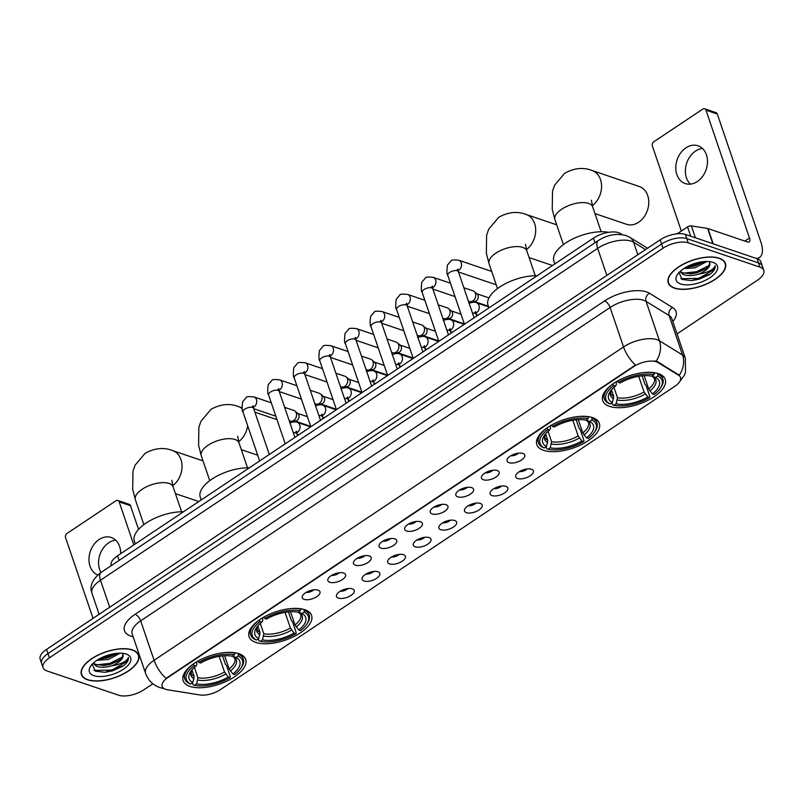 <?xml version="1.0" encoding="UTF-8"?>
<svg xmlns="http://www.w3.org/2000/svg" width="804" height="804" viewBox="0 0 804 804"><rect width="100%" height="100%" fill="white"/><g stroke="black" fill="none" stroke-linecap="round" stroke-linejoin="round"><path stroke-width="1.21" d="M255.833 642.416A33.014 14.934 161.2 0 0 293.189 636.909A33.014 14.934 161.2 0 0 311.58 615.422A33.014 14.934 161.2 0 0 304.806 609.723A33.014 14.934 161.2 0 0 267.451 615.221A33.014 14.934 161.2 0 0 249.059 636.708A33.014 14.934 161.2 0 0 255.833 642.416M543.594 450.33A33.014 14.934 161.2 0 0 580.95 444.833A33.014 14.934 161.2 0 0 599.342 423.346A33.014 14.934 161.2 0 0 592.578 417.638A33.014 14.934 161.2 0 0 555.222 423.135A33.014 14.934 161.2 0 0 536.831 444.622A33.014 14.934 161.2 0 0 543.594 450.33M609.482 406.352A33.014 14.934 161.2 0 0 646.838 400.854A33.014 14.934 161.2 0 0 665.23 379.367A33.014 14.934 161.2 0 0 658.466 373.659A33.014 14.934 161.2 0 0 621.11 379.156A33.014 14.934 161.2 0 0 602.719 400.643A33.014 14.934 161.2 0 0 609.482 406.352M189.945 686.395A33.014 14.934 161.2 0 0 227.301 680.887A33.014 14.934 161.2 0 0 245.682 659.401A33.014 14.934 161.2 0 0 238.919 653.702A33.014 14.934 161.2 0 0 201.563 659.2A33.014 14.934 161.2 0 0 183.171 680.686A33.014 14.934 161.2 0 0 189.945 686.395M352.303 588.85A9.346 4.231 -18.8 0 1 353.378 589.392A9.346 4.231 -18.8 0 1 350.232 595.895A9.346 4.231 -18.8 0 1 338.444 598.106A9.346 4.231 -18.8 0 1 336.534 595.131A9.346 4.231 -18.8 0 1 343.037 589.834A9.346 4.231 -18.8 0 1 352.303 588.85M340.303 591.181A5.608 2.533 161.2 0 0 347.991 588.558M377.9 571.765A9.346 4.231 -18.8 0 1 378.986 572.307A9.346 4.231 -18.8 0 1 375.83 578.81A9.346 4.231 -18.8 0 1 364.041 581.011A9.346 4.231 -18.8 0 1 362.132 578.036A9.346 4.231 -18.8 0 1 368.634 572.749A9.346 4.231 -18.8 0 1 377.9 571.765M365.9 574.096A5.608 2.533 161.2 0 0 373.589 571.473M403.497 554.68A9.346 4.231 -18.8 0 1 404.583 555.212A9.346 4.231 -18.8 0 1 401.427 561.725A9.346 4.231 -18.8 0 1 389.638 563.926A9.346 4.231 -18.8 0 1 387.729 560.951A9.346 4.231 -18.8 0 1 394.231 555.664A9.346 4.231 -18.8 0 1 403.497 554.68M391.498 557.011A5.608 2.533 161.2 0 0 399.186 554.388M429.095 537.595A9.346 4.231 -18.8 0 1 430.18 538.127A9.346 4.231 -18.8 0 1 427.024 544.64A9.346 4.231 -18.8 0 1 415.236 546.841A9.346 4.231 -18.8 0 1 413.326 543.866A9.346 4.231 -18.8 0 1 419.829 538.569A9.346 4.231 -18.8 0 1 429.095 537.595M417.095 539.926A5.608 2.533 161.2 0 0 424.783 537.303M454.692 520.5A9.346 4.231 -18.8 0 1 455.778 521.042A9.346 4.231 -18.8 0 1 452.622 527.555A9.346 4.231 -18.8 0 1 440.833 529.756A9.346 4.231 -18.8 0 1 438.924 526.781A9.346 4.231 -18.8 0 1 445.426 521.484A9.346 4.231 -18.8 0 1 454.692 520.5M442.692 522.831A5.608 2.533 161.2 0 0 450.381 520.218M480.289 503.415A9.346 4.231 -18.8 0 1 481.375 503.957A9.346 4.231 -18.8 0 1 478.219 510.47A9.346 4.231 -18.8 0 1 466.431 512.671A9.346 4.231 -18.8 0 1 464.521 509.696A9.346 4.231 -18.8 0 1 471.023 504.399A9.346 4.231 -18.8 0 1 480.289 503.415M468.29 505.746A5.608 2.533 161.2 0 0 475.978 503.133M505.887 486.33A9.346 4.231 -18.8 0 1 506.972 486.872A9.346 4.231 -18.8 0 1 503.817 493.385A9.346 4.231 -18.8 0 1 492.028 495.586A9.346 4.231 -18.8 0 1 490.118 492.611A9.346 4.231 -18.8 0 1 496.621 487.314A9.346 4.231 -18.8 0 1 505.887 486.33M493.887 488.661A5.608 2.533 161.2 0 0 501.575 486.048M531.484 469.245A9.346 4.231 -18.8 0 1 532.57 469.787A9.346 4.231 -18.8 0 1 529.414 476.3A9.346 4.231 -18.8 0 1 517.625 478.501A9.346 4.231 -18.8 0 1 515.716 475.526A9.346 4.231 -18.8 0 1 522.218 470.229A9.346 4.231 -18.8 0 1 531.484 469.245M519.484 471.576A5.608 2.533 161.2 0 0 527.173 468.963M318.052 590.126A9.346 4.231 -18.8 0 1 319.138 590.659A9.346 4.231 -18.8 0 1 315.982 597.171A9.346 4.231 -18.8 0 1 304.193 599.372A9.346 4.231 -18.8 0 1 302.284 596.397A9.346 4.231 -18.8 0 1 308.786 591.101A9.346 4.231 -18.8 0 1 318.052 590.126M306.053 592.458A5.608 2.533 161.2 0 0 313.741 589.834M343.65 573.031A9.346 4.231 -18.8 0 1 344.735 573.574A9.346 4.231 -18.8 0 1 341.579 580.086A9.346 4.231 -18.8 0 1 329.791 582.287A9.346 4.231 -18.8 0 1 327.881 579.312A9.346 4.231 -18.8 0 1 334.384 574.016A9.346 4.231 -18.8 0 1 343.65 573.031M331.65 575.362A5.608 2.533 161.2 0 0 339.338 572.749M369.247 555.946A9.346 4.231 -18.8 0 1 370.332 556.489A9.346 4.231 -18.8 0 1 367.177 563.001A9.346 4.231 -18.8 0 1 355.388 565.202A9.346 4.231 -18.8 0 1 353.479 562.227A9.346 4.231 -18.8 0 1 359.981 556.931A9.346 4.231 -18.8 0 1 369.247 555.946M357.247 558.277A5.608 2.533 161.2 0 0 364.936 555.664M394.844 538.861A9.346 4.231 -18.8 0 1 395.93 539.404A9.346 4.231 -18.8 0 1 392.774 545.916A9.346 4.231 -18.8 0 1 380.985 548.117A9.346 4.231 -18.8 0 1 379.076 545.142A9.346 4.231 -18.8 0 1 385.578 539.846A9.346 4.231 -18.8 0 1 394.844 538.861M382.845 541.192A5.608 2.533 161.2 0 0 390.533 538.579M420.442 521.776A9.346 4.231 -18.8 0 1 421.527 522.319A9.346 4.231 -18.8 0 1 418.371 528.821A9.346 4.231 -18.8 0 1 406.583 531.032A9.346 4.231 -18.8 0 1 404.673 528.057A9.346 4.231 -18.8 0 1 411.176 522.761A9.346 4.231 -18.8 0 1 420.442 521.776M408.442 524.107A5.608 2.533 161.2 0 0 416.13 521.484M446.049 504.691A9.346 4.231 -18.8 0 1 447.124 505.234A9.346 4.231 -18.8 0 1 443.969 511.736A9.346 4.231 -18.8 0 1 432.18 513.947A9.346 4.231 -18.8 0 1 430.271 510.962A9.346 4.231 -18.8 0 1 436.773 505.676A9.346 4.231 -18.8 0 1 446.049 504.691M434.039 507.022A5.608 2.533 161.2 0 0 441.728 504.399M471.646 487.606A9.346 4.231 -18.8 0 1 472.722 488.139A9.346 4.231 -18.8 0 1 469.566 494.651A9.346 4.231 -18.8 0 1 457.777 496.852A9.346 4.231 -18.8 0 1 455.868 493.877A9.346 4.231 -18.8 0 1 462.37 488.591A9.346 4.231 -18.8 0 1 471.646 487.606M459.637 489.937A5.608 2.533 161.2 0 0 467.335 487.314M497.244 470.521A9.346 4.231 -18.8 0 1 498.319 471.054A9.346 4.231 -18.8 0 1 495.163 477.566A9.346 4.231 -18.8 0 1 483.375 479.767A9.346 4.231 -18.8 0 1 481.465 476.792A9.346 4.231 -18.8 0 1 487.968 471.506A9.346 4.231 -18.8 0 1 497.244 470.521M485.234 472.852A5.608 2.533 161.2 0 0 492.932 470.229M522.841 453.436A9.346 4.231 -18.8 0 1 523.917 453.969A9.346 4.231 -18.8 0 1 520.761 460.481A9.346 4.231 -18.8 0 1 508.972 462.682A9.346 4.231 -18.8 0 1 507.063 459.707A9.346 4.231 -18.8 0 1 513.565 454.411A9.346 4.231 -18.8 0 1 522.841 453.436M510.831 455.767A5.608 2.533 161.2 0 0 518.53 453.144M167.594 689.792A16.824 7.608 -18.8 0 1 165.634 689.309A16.824 7.608 -18.8 0 1 162.187 686.405A16.824 7.608 -18.8 0 1 167.915 677.531L633.663 366.644A16.824 7.608 -18.8 0 1 657.913 362.503L678.646 375.267A16.824 7.608 -18.8 0 1 680.516 377.448A16.824 7.608 -18.8 0 1 674.787 386.322L220.437 689.601A16.824 7.608 -18.8 0 1 199.734 694.937L167.594 689.792M111.213 565.674L111.203 565.634A18.693 8.452 -18.8 0 1 117.565 555.775L593.463 238.115A18.693 8.452 -18.8 0 1 620.407 233.512L622.216 234.617M87.616 679.822A30.22 13.668 161.2 0 0 121.806 674.787A30.22 13.668 161.2 0 0 138.63 655.119A30.22 13.668 161.2 0 0 132.439 649.903A30.22 13.668 161.2 0 0 98.259 654.938A30.22 13.668 161.2 0 0 81.425 674.596A30.22 13.668 161.2 0 0 87.616 679.822M674.425 288.133A30.22 13.668 161.2 0 0 708.605 283.098A30.22 13.668 161.2 0 0 725.439 263.431A30.22 13.668 161.2 0 0 719.248 258.215A30.22 13.668 161.2 0 0 685.058 263.25A30.22 13.668 161.2 0 0 668.235 282.907A30.22 13.668 161.2 0 0 674.425 288.133M166.036 678.375L635.482 365.026A21.808 9.869 -123.7 0 1 623.542 346.936A24.924 11.276 -18.8 0 1 657.129 339.72A24.924 11.276 -18.8 0 1 659.471 340.796L682.566 355.016A24.924 11.276 -18.8 0 1 685.34 358.252L671.903 318.806A24.924 11.276 161.2 0 0 669.139 315.57L646.044 301.349A24.924 11.276 161.2 0 0 643.702 300.274A24.924 11.276 161.2 0 0 610.115 307.49L140.67 620.839A24.924 11.276 161.2 0 0 132.188 633.984L145.614 673.43A24.924 11.276 -18.8 0 1 154.097 660.285A21.808 9.869 56.3 0 0 166.036 678.375M677.038 333.891L757.438 280.224A18.693 8.452 161.2 0 0 763.8 270.365L760.936 261.953A18.693 8.452 161.2 0 0 757.107 258.717L685.36 234.396L686.797 238.607A18.693 8.452 161.2 0 0 661.602 244.014L47.999 653.592A18.693 8.452 161.2 0 0 41.637 663.461A18.693 8.452 161.2 0 1 47.999 653.592L661.602 244.014A18.693 8.452 161.2 0 1 686.797 238.607L758.534 262.928L686.797 238.607L688.224 242.818A18.693 8.452 161.2 0 0 663.039 248.225L49.426 657.803A18.693 8.452 161.2 0 0 43.064 667.662A18.693 8.452 161.2 0 0 46.893 670.898L118.64 695.219A18.693 8.452 161.2 0 0 143.826 689.802L152.871 683.762M762.363 266.154A18.693 8.452 161.2 0 0 758.534 262.928A18.693 8.452 161.2 0 1 762.363 266.154M654.546 360.936L657.662 361.74L679.31 375.277A21.808 18.211 -58.4 0 0 682.566 355.016L669.139 315.57A6.231 5.206 121.6 0 1 672.556 307.5A31.145 14.09 -18.8 0 1 672.837 321.55M763.8 270.365A18.693 8.452 161.2 0 0 759.971 267.139L688.224 242.818M685.36 234.396A18.693 8.452 161.2 0 0 660.174 239.813L46.562 649.391A18.693 8.452 161.2 0 0 40.2 659.25L43.064 667.662M132.208 650.054A29.909 13.527 161.2 0 0 98.379 655.039A29.909 13.527 161.2 0 0 81.717 674.496A29.909 13.527 161.2 0 0 87.847 679.661A29.909 13.527 161.2 0 0 121.685 674.687A29.909 13.527 161.2 0 0 138.338 655.22A29.909 13.527 161.2 0 0 132.208 650.054M120.047 653.17L108.349 659.491L96.942 660.295M117.615 653.26L107.776 657.823L99.224 658.908M92.189 664.225L95.374 671.169L104.922 672.325L123.876 665.521C127.283 662.617 128.791 659.913 128.419 657.401C126.921 661.33 121.273 664.174 111.485 665.923A15.577 7.045 161.2 0 0 122.982 654.577A15.577 7.045 161.2 0 0 122.821 654.195L122.258 653.28M111.485 665.923C105.495 667.621 100.43 667.692 96.289 666.144L93.083 663.32M122.972 654.546L121.977 657.903L118.731 660.757L110.047 664.496L104.269 665.511L95.716 664.466L93.445 662.978M93.857 675.651A21.808 9.869 161.2 0 0 123.243 669.34A21.808 9.869 161.2 0 0 126.208 654.064A21.808 9.869 161.2 0 0 126.198 654.064A21.808 9.869 161.2 0 0 90.631 666.174A21.808 9.869 161.2 0 0 93.857 675.651M128.419 657.401L127.092 661.36L111.987 670.084L94.018 670.425M122.54 657.059L109.716 663.4L96.711 664.838M115.615 653.461L107.445 656.717L100.822 658.054M122.821 666.255L112.269 670.918L104.821 672.325M119.515 660.225L109.997 664.235L103.314 665.571M117.233 653.541L107.726 657.551L101.043 658.888M100.982 572.508A19.939 15.316 108.7 0 1 108.681 542.79A19.939 15.316 108.7 0 1 115.655 540.167M120.68 553.695A19.939 15.316 -71.3 0 0 111.223 537.484A19.939 15.316 -71.3 0 0 99.093 539.534A19.939 15.316 -71.3 0 0 88.983 558.609A19.939 15.316 -71.3 0 0 97.776 575.011M119.163 501.877A3.115 2.392 -71.3 0 0 117.856 500.47L129.183 504.309A3.115 2.392 108.7 0 1 130.489 505.716L119.163 501.877L133.816 544.921M138.549 529.384L130.489 505.716M117.856 500.47A3.115 2.392 -71.3 0 0 115.957 500.781L66.983 533.474A3.115 2.392 -71.3 0 0 65.566 537.655L93.043 618.366M719.017 258.365A29.909 13.527 161.2 0 0 685.179 263.35A29.909 13.527 161.2 0 0 668.526 282.807A29.909 13.527 161.2 0 0 674.656 287.973A29.909 13.527 161.2 0 0 708.485 282.998A29.909 13.527 161.2 0 0 725.148 263.531A29.909 13.527 161.2 0 0 719.017 258.365M678.234 233.09A31.145 14.09 161.2 0 0 676.496 233.853M706.857 261.481L695.148 267.802L683.752 268.606M704.425 261.571L694.586 266.134L686.033 267.219M678.988 272.536L682.184 279.48L691.721 280.636L710.686 273.832C714.093 270.928 715.6 268.224 715.228 265.712C713.721 269.642 708.083 272.486 698.294 274.234A15.577 7.045 161.2 0 0 709.791 262.888A15.577 7.045 161.2 0 0 709.63 262.506L709.068 261.591M698.294 274.234C692.304 275.933 687.239 276.003 683.098 274.455L679.893 271.631M709.781 262.858L708.786 266.214L705.54 269.069L696.857 272.807L691.078 273.822L682.526 272.777L680.254 271.29M680.666 283.963A21.808 9.869 161.2 0 0 710.053 277.651A21.808 9.869 161.2 0 0 713.007 262.375L713.007 262.375A21.808 9.869 161.2 0 0 677.43 274.486A21.808 9.869 161.2 0 0 680.666 283.963M715.228 265.712L713.902 269.672L698.797 278.395L680.827 278.737M709.349 265.37L696.525 271.712L683.521 273.149M702.425 261.772L694.244 265.029L687.631 266.365M709.63 274.566L699.078 279.229L691.631 280.636M706.314 268.536L696.807 272.546L690.123 273.883M704.043 261.853L694.535 265.863L687.842 267.199M224.638 655.732L229.14 668.948L232.869 673.973A26.793 12.12 161.2 0 0 236.054 657.511L238.185 656.084L238.466 653.551M222.557 655.893L225.482 664.486L226.567 665.601L230.396 676.857L229.994 677.651A29.658 13.417 161.2 0 1 194.447 685.289L196.588 683.862A26.793 12.12 161.2 0 0 228.246 677.058L224.517 672.033L219.18 656.355M194.417 667.42L197.935 677.752L196.588 683.862M183.453 511.796A34.26 15.507 161.2 0 0 148.388 521.615A34.26 15.507 161.2 0 0 134.368 541.182L135.303 543.936M197.744 661.139L198.869 662.446A29.658 13.417 161.2 0 1 234.416 654.808L234.989 653.139A30.904 13.98 161.2 0 0 225.532 652.506M232.869 673.973L234.617 674.566A29.658 13.417 161.2 0 0 240.818 668.255L241.562 667.129A30.904 13.98 161.2 0 0 243.321 659.039A30.904 13.98 161.2 0 0 238.758 654.416M194.447 685.289L193.161 684.857L192.457 682.807M240.818 668.255A29.658 13.417 161.2 0 0 238.185 656.084M234.416 654.808L232.276 656.235A26.793 12.12 161.2 0 0 200.618 663.039L198.869 662.446M228.246 677.058L229.994 677.651M236.054 657.511L232.436 656.124M193.131 664.225A30.904 13.98 161.2 0 0 184.819 678.948A30.904 13.98 161.2 0 0 189.382 683.571L190.669 684.003A29.658 13.417 161.2 0 1 194.246 665.531L193.111 664.164M194.246 665.531L195.995 666.124A26.793 12.12 161.2 0 0 190.598 671.662A26.793 12.12 161.2 0 0 192.809 682.576L190.669 684.003M196.578 661.893L196.91 664.325L195.995 666.124M192.809 682.576L194.156 676.465L191.925 669.913M290.525 611.754L295.028 624.969L298.756 629.994A26.793 12.12 161.2 0 0 301.942 613.532L304.083 612.105L304.354 609.573M288.445 611.914L291.37 620.507L292.455 621.623L296.284 632.869L295.882 633.673A29.658 13.417 161.2 0 1 260.335 641.311L262.476 639.873A26.793 12.12 161.2 0 0 294.133 633.08L290.405 628.055L285.068 612.377M260.305 623.442L263.823 633.773L262.476 639.873M249.34 467.817A34.26 15.507 161.2 0 0 214.276 477.636A34.26 15.507 161.2 0 0 200.256 497.204L201.191 499.947M263.642 617.16L264.757 618.467A29.658 13.417 161.2 0 1 300.304 610.829L300.877 609.151A30.904 13.98 161.2 0 0 291.42 608.527M298.756 629.994L300.505 630.587A29.658 13.417 161.2 0 0 306.706 624.276L307.45 623.15A30.904 13.98 161.2 0 0 309.208 615.06A30.904 13.98 161.2 0 0 304.646 610.437M260.335 641.311L259.049 640.878L258.355 638.828M306.706 624.276A29.658 13.417 161.2 0 0 304.083 612.105M300.304 610.829L298.163 612.256A26.793 12.12 161.2 0 0 266.506 619.06L264.757 618.467M294.133 633.08L295.882 633.673M301.942 613.532L298.324 612.145M259.019 620.236A30.904 13.98 161.2 0 0 250.707 634.969A30.904 13.98 161.2 0 0 255.27 639.592L256.556 640.024A29.658 13.417 161.2 0 1 260.134 621.552L258.999 620.185M260.134 621.552L261.883 622.145A26.793 12.12 161.2 0 0 256.486 627.683A26.793 12.12 161.2 0 0 258.697 638.597L256.556 640.024M262.466 617.914L262.797 620.336L261.883 622.145M258.697 638.597L260.044 632.487L257.813 625.934M578.297 419.678L582.789 432.894L586.518 437.909A26.793 12.12 161.2 0 0 589.704 421.457L591.844 420.03L592.126 417.487M576.207 419.829L579.131 428.421L580.217 429.537L584.046 440.793L583.654 441.587A29.658 13.417 161.2 0 1 548.097 449.225L550.237 447.798A26.793 12.12 161.2 0 0 581.905 440.994L578.176 435.979L572.83 420.291M548.077 431.356L551.584 441.687L550.237 447.798M537.102 275.732A34.26 15.507 161.2 0 0 502.038 285.561A34.26 15.507 161.2 0 0 488.018 305.128L488.953 307.872M551.403 425.075L552.519 426.381A29.658 13.417 161.2 0 1 588.066 418.743L588.639 417.075A30.904 13.98 161.2 0 0 579.192 416.442M586.518 437.909L588.267 438.502A29.658 13.417 161.2 0 0 594.468 432.19L595.221 431.065A30.904 13.98 161.2 0 0 596.98 422.974A30.904 13.98 161.2 0 0 592.417 418.351M548.097 449.225L546.81 448.793L546.117 446.743M594.468 432.19A29.658 13.417 161.2 0 0 591.844 420.03M588.066 418.743L585.935 420.17A26.793 12.12 161.2 0 0 554.268 426.974L552.519 426.381M581.905 440.994L583.654 441.587M589.704 421.457L586.096 420.07M546.78 428.16A30.904 13.98 161.2 0 0 538.479 442.893A30.904 13.98 161.2 0 0 543.042 447.516L544.328 447.949A29.658 13.417 161.2 0 1 547.906 429.467L546.76 428.1M547.906 429.467L549.645 430.06A26.793 12.12 161.2 0 0 544.248 435.607A26.793 12.12 161.2 0 0 546.469 446.521L544.328 447.949M550.227 425.829L550.559 428.261L549.645 430.06M546.469 446.521L547.815 440.411L545.584 433.858M594.98 213.593L626.527 224.296A19.939 15.316 -71.3 0 0 638.657 222.246A19.939 15.316 -71.3 0 0 648.778 202.729A19.939 15.316 -71.3 0 0 639.331 186.528L592.126 170.528A19.939 15.316 108.7 0 1 601.583 186.176A19.939 15.316 108.7 0 1 592.297 205.643M644.185 375.699L648.677 388.915L652.406 393.93A26.793 12.12 161.2 0 0 655.592 377.468L657.732 376.041L658.014 373.508M642.094 375.85L645.019 384.443L646.104 385.558L649.944 396.814L649.542 397.608A29.658 13.417 161.2 0 1 613.995 405.246L616.125 403.819A26.793 12.12 161.2 0 0 647.793 397.015L644.064 391.99L638.728 376.312M613.965 387.377L617.482 397.709L616.125 403.819M608.598 232.316A34.26 15.507 161.2 0 0 570.92 239.893A34.26 15.507 161.2 0 0 553.906 261.149L554.84 263.893M617.291 381.096L618.407 382.402A29.658 13.417 161.2 0 1 653.953 374.764L654.526 373.096A30.904 13.98 161.2 0 0 645.079 372.463M652.406 393.93L654.154 394.523A29.658 13.417 161.2 0 0 660.355 388.211L661.109 387.086A30.904 13.98 161.2 0 0 662.868 378.996A30.904 13.98 161.2 0 0 658.305 374.373M613.995 405.246L612.698 404.814L612.005 402.764M660.355 388.211A29.658 13.417 161.2 0 0 657.732 376.041M653.953 374.764L651.823 376.192A26.793 12.12 161.2 0 0 620.155 382.995L618.407 382.402M647.793 397.015L649.542 397.608M655.592 377.468L651.984 376.081M612.668 384.181A30.904 13.98 161.2 0 0 604.367 398.915A30.904 13.98 161.2 0 0 608.929 403.528L610.216 403.96A29.658 13.417 161.2 0 1 613.794 385.488L612.658 384.121M613.794 385.488L615.542 386.081A26.793 12.12 161.2 0 0 610.135 391.618A26.793 12.12 161.2 0 0 612.357 402.533L610.216 403.96M616.115 381.85L616.447 384.282L615.542 386.081M612.357 402.533L613.703 396.422L611.472 389.88M284.666 407.347L293.882 410.472A5.608 4.311 108.7 0 1 295.028 411.125A5.608 4.311 108.7 0 1 296.244 413.005A5.608 4.311 108.7 0 1 293.691 420.512A5.608 4.311 108.7 0 1 291.591 421.256A5.608 4.311 108.7 0 1 290.284 421.085L289.219 420.733M295.028 411.125L297.982 413.698A4.05 3.115 108.7 0 1 298.867 415.055A4.05 3.115 108.7 0 1 297.028 420.482A4.05 3.115 108.7 0 1 295.5 421.015L291.591 421.256M310.264 390.252L319.479 393.387A5.608 4.311 108.7 0 1 320.625 394.04A5.608 4.311 108.7 0 1 321.841 395.92A5.608 4.311 108.7 0 1 319.299 403.427A5.608 4.311 108.7 0 1 317.188 404.171A5.608 4.311 108.7 0 1 315.882 404L314.816 403.638M320.625 394.04L323.58 396.613A4.05 3.115 108.7 0 1 324.464 397.97A4.05 3.115 108.7 0 1 322.625 403.387A4.05 3.115 108.7 0 1 321.097 403.93L317.188 404.171M335.861 373.167L345.077 376.292A5.608 4.311 108.7 0 1 346.222 376.955A5.608 4.311 108.7 0 1 347.439 378.835A5.608 4.311 108.7 0 1 344.896 386.342A5.608 4.311 108.7 0 1 342.785 387.086A5.608 4.311 108.7 0 1 341.479 386.915L340.414 386.553M346.222 376.955L349.177 379.528A4.05 3.115 108.7 0 1 350.062 380.885A4.05 3.115 108.7 0 1 348.222 386.302A4.05 3.115 108.7 0 1 346.705 386.845L342.785 387.086M361.458 356.082L370.674 359.207A5.608 4.311 108.7 0 1 371.82 359.87A5.608 4.311 108.7 0 1 373.036 361.74A5.608 4.311 108.7 0 1 370.493 369.257A5.608 4.311 108.7 0 1 368.383 370.001A5.608 4.311 108.7 0 1 367.076 369.83L366.011 369.468M371.82 359.87L374.775 362.443A4.05 3.115 108.7 0 1 375.659 363.8A4.05 3.115 108.7 0 1 373.82 369.217A4.05 3.115 108.7 0 1 372.302 369.76L368.383 370.001M387.056 338.997L396.271 342.122A5.608 4.311 108.7 0 1 397.417 342.785A5.608 4.311 108.7 0 1 398.633 344.655A5.608 4.311 108.7 0 1 396.091 352.162A5.608 4.311 108.7 0 1 393.98 352.916A5.608 4.311 108.7 0 1 392.674 352.745L391.608 352.383M397.417 342.785L400.372 345.358A4.05 3.115 108.7 0 1 401.256 346.705A4.05 3.115 108.7 0 1 399.417 352.132A4.05 3.115 108.7 0 1 397.9 352.675L393.98 352.916M412.653 321.912L421.869 325.037A5.608 4.311 108.7 0 1 423.015 325.7A5.608 4.311 108.7 0 1 424.231 327.57A5.608 4.311 108.7 0 1 421.688 335.077A5.608 4.311 108.7 0 1 419.577 335.831A5.608 4.311 108.7 0 1 418.271 335.66L417.206 335.298M423.015 325.7L425.969 328.273A4.05 3.115 108.7 0 1 426.854 329.62A4.05 3.115 108.7 0 1 425.014 335.047A4.05 3.115 108.7 0 1 423.497 335.59L419.577 335.831M438.25 304.827L447.466 307.952A5.608 4.311 108.7 0 1 448.612 308.615A5.608 4.311 108.7 0 1 449.828 310.485A5.608 4.311 108.7 0 1 447.285 317.992A5.608 4.311 108.7 0 1 445.175 318.746A5.608 4.311 108.7 0 1 443.868 318.575L442.803 318.213M448.612 308.615L451.577 311.178A4.05 3.115 108.7 0 1 452.451 312.535A4.05 3.115 108.7 0 1 450.612 317.962A4.05 3.115 108.7 0 1 449.094 318.495L445.175 318.746M463.848 287.742L473.074 290.867A5.608 4.311 108.7 0 1 474.209 291.52A5.608 4.311 108.7 0 1 475.425 293.4A5.608 4.311 108.7 0 1 472.883 300.907A5.608 4.311 108.7 0 1 470.772 301.651A5.608 4.311 108.7 0 1 469.466 301.48L468.41 301.128M474.209 291.52L477.174 294.093A4.05 3.115 108.7 0 1 478.048 295.45A4.05 3.115 108.7 0 1 476.209 300.877A4.05 3.115 108.7 0 1 474.692 301.41L470.772 301.651M496.158 284.576A5.608 4.311 108.7 0 1 495.063 284.395L458.491 272.003M690.385 184.126A19.939 15.316 108.7 0 1 695.49 151.102A19.939 15.316 108.7 0 1 702.465 148.479M685.902 147.846A19.939 15.316 -71.3 0 0 675.782 167.363A19.939 15.316 -71.3 0 0 685.229 183.563A19.939 15.316 -71.3 0 0 697.359 181.513A19.939 15.316 -71.3 0 0 707.49 161.996A19.939 15.316 -71.3 0 0 698.033 145.795A19.939 15.316 -71.3 0 0 685.902 147.846M690.726 236.215L687.551 226.879L677.219 233.773M756.041 258.365A24.924 11.276 56.3 0 0 759.539 257.441A24.924 11.276 56.3 0 0 760.805 241.833L717.299 114.027L705.972 110.188L749.479 237.994A6.231 2.824 -123.7 0 1 749.167 241.893A6.231 2.824 -123.7 0 1 747.499 241.974L708.012 228.587L713.208 243.833M705.972 110.188A3.115 2.392 -71.3 0 0 704.666 108.781L715.992 112.62A3.115 2.392 108.7 0 1 717.299 114.027M704.666 108.781A3.115 2.392 -71.3 0 0 702.766 109.093L653.793 141.785A3.115 2.392 -71.3 0 0 652.376 145.966L681.33 231.029M687.551 226.879A3.115 1.407 -18.8 0 1 691.38 225.884L707.651 228.497A3.115 1.407 -18.8 0 1 708.012 228.587M678.646 375.267L678.385 374.503M657.913 362.503L657.662 361.74M633.663 366.644L633.492 366.132M167.915 677.531L167.745 677.018M119.133 560.388L117.565 555.775M620.728 234.446L620.407 233.512M595.04 242.728L593.463 238.115M604.548 300.947A6.231 2.824 -123.7 0 1 610.115 307.49L623.542 346.936L154.097 660.285L140.67 620.839A6.231 2.824 -123.7 0 0 135.102 614.296L604.548 300.947A31.145 14.09 -18.8 0 1 646.537 291.922A31.145 14.09 -18.8 0 1 649.461 293.269L672.556 307.5M145.614 673.43C148.237 680.435 153.001 685.159 159.895 687.601L163.805 688.566A21.808 14.784 -80.9 0 0 164.086 688.606M656.144 361.157A21.808 18.211 -58.4 0 0 659.471 340.796L646.044 301.349A6.231 5.206 121.6 0 1 649.461 293.269M133.122 636.738A31.145 14.09 -18.8 0 1 135.102 614.296M663.039 248.225L660.174 239.813M49.426 657.803L46.562 649.391M759.971 267.139L757.107 258.717M645.522 249.592L633.572 242.225A24.924 11.276 161.2 0 0 631.23 241.15A24.924 11.276 161.2 0 0 597.653 248.366L100.48 580.227A24.924 11.276 161.2 0 0 91.998 593.372C89.264 586.156 92.299 579.171 101.113 572.418L598.287 240.567A12.462 5.638 -123.7 0 0 597.653 248.366L606.849 275.4M109.686 607.261L100.48 580.227A12.462 5.638 -123.7 0 1 101.113 572.418M637.833 254.727L633.572 242.225A12.462 10.412 -58.4 0 0 629.703 237.25L647.542 248.235M143.866 524.63L135.394 499.756A19.939 9.015 -18.8 0 1 142.187 489.234A19.939 9.015 -18.8 0 1 169.051 483.455A19.939 9.015 -18.8 0 1 173.141 486.902L171.795 480.279M135.394 499.756L132.7 489.345L132.972 471.285L135.052 465.235L145.102 453.335C154.669 448.029 163.825 447.114 172.579 450.572A19.939 15.316 108.7 0 1 182.036 466.219A19.939 15.316 108.7 0 1 172.749 485.686M229.14 668.948A23.055 10.432 161.2 0 0 234.808 658.375L232.838 656.416M197.935 677.752A23.055 10.432 161.2 0 0 224.517 672.033M230.326 670.998A23.959 10.844 161.2 0 0 233.13 656.536M197.884 680.063A23.959 10.844 161.2 0 0 225.713 674.084M191.573 670.345A23.959 10.844 161.2 0 0 194.106 678.787M191.613 670.285L191.161 673.229A23.055 10.432 161.2 0 0 194.156 676.465M209.754 480.651L201.281 455.767A19.939 9.015 -18.8 0 1 208.075 445.255A19.939 9.015 -18.8 0 1 234.949 439.476A19.939 9.015 -18.8 0 1 239.029 442.924L237.682 436.301M201.281 455.767L198.598 445.366L198.859 427.306L200.94 421.256L210.99 409.357C220.557 404.05 229.713 403.126 238.476 406.593A19.939 15.316 108.7 0 1 242.125 408.603M247.682 425.778A19.939 15.316 108.7 0 1 238.637 441.708M295.028 624.969A23.055 10.432 161.2 0 0 300.696 614.397L298.726 612.437M263.823 633.773A23.055 10.432 161.2 0 0 290.405 628.055M296.214 627.019A23.959 10.844 161.2 0 0 299.018 612.558M263.772 636.085A23.959 10.844 161.2 0 0 291.601 630.105M257.461 626.366A23.959 10.844 161.2 0 0 259.993 634.798M257.501 626.306L257.049 629.251A23.055 10.432 161.2 0 0 260.044 632.487M497.525 288.576L489.053 263.692A19.939 9.015 -18.8 0 1 495.847 253.17A19.939 9.015 -18.8 0 1 522.711 247.401A19.939 9.015 -18.8 0 1 526.801 250.838L525.454 244.225M489.053 263.692L486.36 253.29L486.621 235.22L488.711 229.17L498.761 217.271C508.319 211.975 517.485 211.05 526.238 214.507A19.939 15.316 108.7 0 1 535.695 230.155A19.939 15.316 108.7 0 1 526.409 249.622M582.789 432.894A23.055 10.432 161.2 0 0 588.458 422.311L586.498 420.351M551.584 441.687A23.055 10.432 161.2 0 0 578.176 435.979M583.985 434.944A23.959 10.844 161.2 0 0 586.779 420.472M551.544 443.999A23.959 10.844 161.2 0 0 579.362 438.019M545.223 434.281A23.959 10.844 161.2 0 0 547.765 442.723M545.273 434.23L544.821 437.165A23.055 10.432 161.2 0 0 547.815 440.411M563.413 244.587L554.941 219.713A19.939 9.015 -18.8 0 1 561.735 209.191A19.939 9.015 -18.8 0 1 588.598 203.412A19.939 9.015 -18.8 0 1 592.689 206.859L591.342 200.246M648.677 388.915A23.055 10.432 161.2 0 0 654.345 378.332L652.386 376.372M617.482 397.709A23.055 10.432 161.2 0 0 644.064 391.99M649.873 390.955A23.959 10.844 161.2 0 0 652.667 376.493M617.432 400.02A23.959 10.844 161.2 0 0 645.25 394.04M611.11 390.302A23.959 10.844 161.2 0 0 613.653 398.744M611.161 390.252L610.708 393.186A23.055 10.432 161.2 0 0 613.703 396.422M259.652 460.933L243.009 412.05A5.608 2.533 -18.8 0 1 245.18 408.924A5.608 2.533 -18.8 0 1 252.476 407.467A5.608 2.533 -18.8 0 1 253.622 408.442L253.129 405.749L251.883 407.216M243.009 412.05C242.004 411.367 241.883 407.96 242.637 401.809L246.325 397.477C246.386 396.563 248.979 396.392 254.084 396.975A5.608 4.311 108.7 0 1 256.747 401.538A5.608 4.311 108.7 0 1 253.893 407.025A5.608 4.311 108.7 0 1 253.632 407.186A5.608 4.311 108.7 0 1 253.31 407.357M285.249 443.848L268.606 394.965A5.608 2.533 -18.8 0 1 270.787 391.839A5.608 2.533 -18.8 0 1 278.073 390.382A5.608 2.533 -18.8 0 1 279.219 391.357L278.727 388.664L277.481 390.131M268.606 394.965C267.601 394.282 267.481 390.875 268.234 384.724L271.923 380.392C271.983 379.478 274.576 379.307 279.681 379.89A5.608 4.311 108.7 0 1 282.345 384.443A5.608 4.311 108.7 0 1 279.49 389.93A5.608 4.311 108.7 0 1 279.229 390.101A5.608 4.311 108.7 0 1 278.908 390.272M310.846 426.763L294.204 377.88A5.608 2.533 -18.8 0 1 296.385 374.744A5.608 2.533 -18.8 0 1 303.671 373.297A5.608 2.533 -18.8 0 1 304.816 374.262L304.324 371.579L303.078 373.046M294.204 377.88C293.199 377.197 293.078 373.79 293.832 367.639L297.52 363.307C297.58 362.393 300.173 362.222 305.279 362.805A5.608 4.311 108.7 0 1 307.942 367.358A5.608 4.311 108.7 0 1 305.098 372.845A5.608 4.311 108.7 0 1 304.827 373.016A5.608 4.311 108.7 0 1 304.505 373.187M336.444 409.678L319.801 360.795A5.608 2.533 -18.8 0 1 321.982 357.659A5.608 2.533 -18.8 0 1 329.268 356.212A5.608 2.533 -18.8 0 1 330.414 357.177L329.921 354.494L328.675 355.961M319.801 360.795C318.796 360.112 318.675 356.695 319.439 350.554L323.118 346.212C323.178 345.308 325.771 345.137 330.876 345.72A5.608 4.311 108.7 0 1 333.539 350.273A5.608 4.311 108.7 0 1 330.695 355.76A5.608 4.311 108.7 0 1 330.424 355.931A5.608 4.311 108.7 0 1 330.102 356.102M362.041 392.583L345.398 343.71A5.608 2.533 -18.8 0 1 347.579 340.574A5.608 2.533 -18.8 0 1 354.865 339.127A5.608 2.533 -18.8 0 1 356.011 340.092L355.519 337.409L354.273 338.876M345.398 343.71C344.393 343.027 344.273 339.61 345.037 333.469L348.715 329.127C348.775 328.213 351.368 328.052 356.473 328.635A5.608 4.311 108.7 0 1 359.137 333.188A5.608 4.311 108.7 0 1 356.293 338.675A5.608 4.311 108.7 0 1 356.021 338.836A5.608 4.311 108.7 0 1 355.7 339.017M387.639 375.498L370.996 326.625A5.608 2.533 -18.8 0 1 373.177 323.489A5.608 2.533 -18.8 0 1 380.463 322.042A5.608 2.533 -18.8 0 1 381.609 323.007L381.116 320.324L379.87 321.791M370.996 326.625C369.991 325.942 369.87 322.525 370.634 316.384L374.312 312.042C374.373 311.128 376.965 310.967 382.071 311.55A5.608 4.311 108.7 0 1 384.734 316.103A5.608 4.311 108.7 0 1 381.89 321.59A5.608 4.311 108.7 0 1 381.619 321.751A5.608 4.311 108.7 0 1 381.297 321.922M413.236 358.413L396.593 309.53A5.608 2.533 -18.8 0 1 398.774 306.404A5.608 2.533 -18.8 0 1 406.06 304.947A5.608 2.533 -18.8 0 1 407.206 305.922L406.713 303.229L405.467 304.706M396.593 309.53C395.588 308.857 395.467 305.44 396.231 299.299L399.91 294.957C399.98 294.043 402.563 293.882 407.668 294.455A5.608 4.311 108.7 0 1 410.331 299.018A5.608 4.311 108.7 0 1 407.487 304.505A5.608 4.311 108.7 0 1 407.216 304.666A5.608 4.311 108.7 0 1 406.894 304.837M438.833 341.328L422.19 292.445A5.608 2.533 -18.8 0 1 424.371 289.319A5.608 2.533 -18.8 0 1 431.658 287.862A5.608 2.533 -18.8 0 1 432.803 288.837L432.311 286.144L431.065 287.611M422.19 292.445C421.195 291.772 421.065 288.355 421.829 282.204L425.507 277.872C425.577 276.958 428.16 276.787 433.266 277.37A5.608 4.311 108.7 0 1 435.929 281.933A5.608 4.311 108.7 0 1 433.085 287.42A5.608 4.311 108.7 0 1 432.813 287.581A5.608 4.311 108.7 0 1 432.492 287.752M464.431 324.243L447.788 275.36A5.608 2.533 -18.8 0 1 449.969 272.234A5.608 2.533 -18.8 0 1 457.255 270.777A5.608 2.533 -18.8 0 1 458.401 271.752L457.908 269.059L456.662 270.526M447.788 275.36C446.793 274.677 446.662 271.27 447.426 265.119L451.104 260.787C451.175 259.873 453.757 259.702 458.873 260.285A5.608 4.311 108.7 0 1 461.526 264.848A5.608 4.311 108.7 0 1 458.682 270.335A5.608 4.311 108.7 0 1 458.411 270.496A5.608 4.311 108.7 0 1 458.089 270.667M293.309 432.733A5.608 2.533 -18.8 0 1 295.812 432.914A5.608 2.533 -18.8 0 1 296.967 433.889L297.56 435.627M310.635 426.904L297.43 422.422A5.608 4.311 108.7 0 1 300.083 426.974A5.608 4.311 108.7 0 1 297.239 432.462A5.608 4.311 108.7 0 1 296.977 432.632A5.608 4.311 108.7 0 1 296.646 432.803M318.907 415.648A5.608 2.533 -18.8 0 1 321.409 415.829A5.608 2.533 -18.8 0 1 322.565 416.794L323.158 418.542M336.233 409.809L323.027 405.337A5.608 4.311 108.7 0 1 325.68 409.889A5.608 4.311 108.7 0 1 322.836 415.377A5.608 4.311 108.7 0 1 322.575 415.547A5.608 4.311 108.7 0 1 322.243 415.718M344.504 398.563A5.608 2.533 -18.8 0 1 347.006 398.744A5.608 2.533 -18.8 0 1 348.162 399.709L348.755 401.457M361.83 392.724L348.624 388.252A5.608 4.311 108.7 0 1 351.278 392.804A5.608 4.311 108.7 0 1 348.433 398.292A5.608 4.311 108.7 0 1 348.172 398.462A5.608 4.311 108.7 0 1 347.851 398.633M370.101 381.478A5.608 2.533 -18.8 0 1 372.604 381.659A5.608 2.533 -18.8 0 1 373.759 382.624L374.352 384.372M387.427 375.639L374.222 371.167A5.608 4.311 108.7 0 1 376.875 375.719A5.608 4.311 108.7 0 1 374.031 381.207A5.608 4.311 108.7 0 1 373.77 381.367A5.608 4.311 108.7 0 1 373.448 381.548M395.699 364.393A5.608 2.533 -18.8 0 1 398.211 364.574A5.608 2.533 -18.8 0 1 399.357 365.539L399.95 367.277M413.025 358.554L399.819 354.082A5.608 4.311 108.7 0 1 402.482 358.634A5.608 4.311 108.7 0 1 399.628 364.122A5.608 4.311 108.7 0 1 399.367 364.282A5.608 4.311 108.7 0 1 399.045 364.463M421.296 347.308A5.608 2.533 -18.8 0 1 423.808 347.489A5.608 2.533 -18.8 0 1 424.954 348.454L425.547 350.192M438.622 341.469L425.416 336.987A5.608 4.311 108.7 0 1 428.08 341.549A5.608 4.311 108.7 0 1 425.226 347.037A5.608 4.311 108.7 0 1 424.964 347.197A5.608 4.311 108.7 0 1 424.643 347.368M446.893 330.213A5.608 2.533 -18.8 0 1 449.406 330.394A5.608 2.533 -18.8 0 1 450.552 331.369L451.144 333.107M464.22 324.384L451.014 319.902A5.608 4.311 108.7 0 1 453.677 324.464A5.608 4.311 108.7 0 1 450.823 329.952A5.608 4.311 108.7 0 1 450.562 330.112A5.608 4.311 108.7 0 1 450.24 330.283M472.491 313.128A5.608 2.533 -18.8 0 1 475.003 313.309A5.608 2.533 -18.8 0 1 476.149 314.284L476.742 316.022M488.621 306.887L476.611 302.817A5.608 4.311 108.7 0 1 479.274 307.379A5.608 4.311 108.7 0 1 476.42 312.867A5.608 4.311 108.7 0 1 476.159 313.027A5.608 4.311 108.7 0 1 475.837 313.198M749.479 237.994L744.856 241.079M712.826 243.712L707.651 228.497M691.38 225.884L695.44 237.813M679.35 382.141L684.264 375.388L685.5 372.262L685.34 358.252M598.287 240.567C607.261 234.818 616.497 233.14 625.994 235.522L629.703 237.25M91.998 593.372L99.123 614.306M81.093 672.646L81.717 674.496M137.705 653.371L138.338 655.22M667.893 280.958L668.526 282.807M724.515 261.682L725.148 263.531M172.579 450.572L203.03 460.893M241.984 655.109L243.321 659.039M183.483 675.018L184.819 678.948M175.433 493.636L198.789 501.555M181.614 511.786L173.141 486.902M238.476 406.593L242.014 407.789M254.888 412.161L277.008 419.658M307.872 611.12L309.208 615.06M249.371 631.039L250.707 634.969M241.321 449.657L257.702 455.215M247.501 467.807L239.029 442.924M526.238 214.507L556.69 224.829M595.643 419.045L596.98 422.974M537.132 438.964L538.479 442.893M529.092 257.582L552.438 265.491M535.263 275.722L526.801 250.838M554.941 219.713L552.247 209.301L552.509 191.241L554.599 185.191L564.649 173.292C574.207 167.986 583.372 167.071 592.126 170.528M661.531 375.066L662.868 378.996M603.03 394.975L604.367 398.915M601.161 231.743L592.689 206.859M254.084 396.975L271.27 402.804M307.419 416.703L297.611 413.377M269.3 454.491L253.622 408.442M253.712 408.693L275.832 416.191M310.706 426.371L295.018 421.045M279.681 379.89L296.867 385.719M333.017 399.618L323.208 396.292M294.897 437.406L279.219 391.357M279.31 391.598L301.43 399.106M336.303 409.286L320.615 403.96M305.279 362.805L322.464 368.634M358.614 382.533L348.805 379.207M320.494 420.321L304.816 374.262M304.907 374.513L327.027 382.021M361.9 392.191L346.212 386.875M330.876 345.72L348.062 351.549M384.211 365.438L374.403 362.122M346.092 403.226L330.414 357.177M330.504 357.428L352.624 364.926M387.508 375.106L371.81 369.79M356.473 328.635L373.659 334.454M409.809 348.353L400 345.037M371.689 386.141L356.011 340.092M356.102 340.343L378.222 347.841M413.105 358.021L397.407 352.705M382.071 311.55L399.266 317.369M435.406 331.268L425.597 327.942M397.287 369.056L381.609 323.007M381.699 323.258L403.819 330.756M438.703 340.936L423.004 335.62M407.668 294.455L424.864 300.284M461.004 314.183L451.195 310.857M422.884 351.971L407.206 305.922M407.296 306.173L429.416 313.671M464.3 323.851L448.602 318.525M433.266 277.37L450.461 283.199M488.943 297.892L476.802 293.772M448.481 334.886L432.803 288.837M432.894 289.088L455.014 296.586M488.41 306.264L474.199 301.44M458.873 260.285L491.676 271.41M474.079 317.801L458.401 271.752M297.43 422.422C296.354 421.477 293.761 421.648 289.671 422.924M295.219 432.663L296.475 431.195L296.967 433.889M297.048 434.14L298.867 434.753M323.027 405.337C321.952 404.392 319.359 404.563 315.268 405.839M320.816 415.578L322.072 414.11L322.565 416.794M322.645 417.045L324.464 417.668M348.624 388.252C347.549 387.307 344.956 387.478 340.866 388.754M346.413 398.493L347.67 397.025L348.162 399.709M348.243 399.96L350.062 400.583M374.222 371.167C373.146 370.222 370.554 370.383 366.463 371.659M372.011 381.408L373.267 379.94L373.759 382.624M373.84 382.875L375.659 383.498M399.819 354.082C398.744 353.137 396.151 353.298 392.061 354.574M397.608 364.323L398.864 362.855L399.357 365.539M399.437 365.79L401.256 366.403M425.416 336.987C424.341 336.052 421.748 336.213 417.658 337.489M423.205 347.238L424.462 345.77L424.954 348.454M425.035 348.705L426.854 349.318M451.014 319.902C449.938 318.967 447.346 319.128 443.255 320.404M448.813 330.142L450.059 328.675L450.552 331.369M450.632 331.62L452.451 332.233M476.611 302.817C475.536 301.872 472.953 302.043 468.853 303.319M474.41 313.057L475.656 311.59L476.149 314.284M476.239 314.535L478.058 315.148M759.539 257.441L757.438 258.838"/></g></svg>
